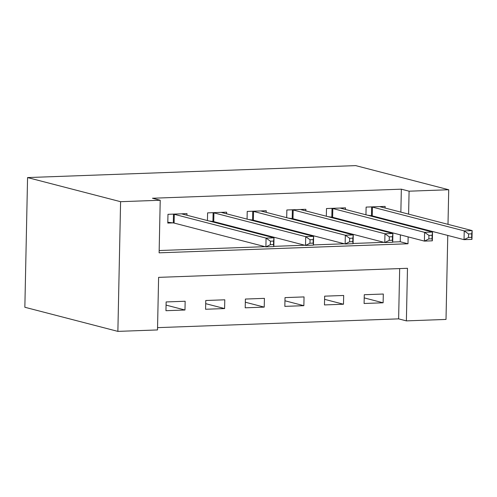 <?xml version="1.0" encoding="UTF-8"?>
<svg xmlns="http://www.w3.org/2000/svg" width="497" height="497" viewBox="0 0 497 497"><rect width="100%" height="100%" fill="white"/><g stroke="black" fill="none" stroke-linecap="round" stroke-linejoin="round"><path stroke-width="0.75" d="M447.766 235.441L446.008 319.428L406.378 320.876L407.478 268.299L158.605 277.363L157.506 329.94L117.876 331.381L24.85 307.258L27.565 177.572L355.697 165.619L448.723 189.742L409.093 191.19L401.34 189.177L152.467 198.241L160.22 200.254L159.121 252.824L407.994 243.766L408.136 236.883M157.549 327.641L398.625 318.863L406.378 320.876M398.625 318.863L399.675 268.585M383.305 294.031L364.282 294.721L364.096 303.487L383.119 302.791L383.305 294.031M343.675 295.473L324.653 296.162L324.466 304.928L343.489 304.232L343.675 295.473M304.046 296.914L285.023 297.61L284.837 306.369L303.86 305.68L304.046 296.914M264.416 298.362L245.394 299.051L245.207 307.817L264.23 307.121L264.416 298.362M224.787 299.803L205.764 300.492L205.578 309.258L224.601 308.562L224.787 299.803M185.157 301.244L166.135 301.94L165.955 310.7L184.971 310.01L185.157 301.244M159.164 250.531L265.112 246.674M273.822 246.357L304.742 245.232M313.452 244.915L344.371 243.785M353.081 243.468L384.001 242.343M392.711 242.027L400.24 241.753L400.383 234.87M400.613 223.78L400.625 223.215M400.862 212.12L401.34 189.177M385.107 208.038L385.138 206.404L366.115 207.094L365.954 214.791M369.569 215.729L371.091 215.673M345.477 209.479L345.508 207.845L326.486 208.541L326.324 216.232M329.94 217.17L331.462 217.114M305.848 210.921L305.879 209.293L286.856 209.982L286.701 217.674M290.31 218.612L291.832 218.556M266.218 212.368L266.249 210.734L247.226 211.424L247.071 219.121M250.681 220.059L252.203 220.003M226.589 213.809L226.62 212.176L207.597 212.871L207.442 220.562M211.051 221.5L212.573 221.445M186.959 215.251L186.99 213.617L167.974 214.313L167.787 223.072L172.944 222.886M160.22 200.254L120.591 201.695L27.565 177.572M120.591 201.695L117.876 331.381M447.996 224.346L448.723 189.742M408.366 225.787L408.379 225.228M408.609 214.132L409.093 191.19M400.24 241.753L407.994 243.766M364.214 297.889L383.119 302.791M166.066 305.102L184.971 310.01M205.696 303.661L224.601 308.562M245.325 302.219L264.23 307.121M284.955 300.778L303.86 305.68M324.584 299.331L343.489 304.232M468.565 233.963L468.491 237.467L471.659 237.355L471.734 233.845L468.565 233.963L464.223 230.9L472.15 230.608L471.964 239.374L464.043 239.66L464.223 230.9L372.439 207.094A3.529 0.41 1.2 0 0 371.632 206.951L371.278 206.907M379.981 206.59L380.019 206.646A3.529 0.41 1.2 0 0 380.367 206.808L472.15 230.608L471.734 233.845M468.491 237.467L464.043 239.66L372.259 215.86A3.529 0.41 1.2 0 0 371.452 215.717L367.712 215.244M471.659 237.355L471.964 239.374M428.936 235.404L428.861 238.914L432.03 238.796L432.104 235.292L428.936 235.404L424.593 232.341L432.52 232.056L432.334 240.815L424.413 241.107L424.593 232.341L332.81 208.541A3.529 0.41 1.2 0 0 332.002 208.398L331.648 208.349M340.352 208.032L340.389 208.094A3.529 0.41 1.2 0 0 340.737 208.249L432.52 232.056L432.104 235.292M428.861 238.914L424.413 241.107L332.63 217.301A3.529 0.41 1.2 0 0 331.822 217.158L328.082 216.692M432.03 238.796L432.334 240.815M389.306 236.852L389.232 240.355L392.4 240.237L392.475 236.734L389.306 236.852L384.964 233.783L392.891 233.497L392.711 242.256L384.784 242.548L384.964 233.783L293.18 209.982A3.529 0.41 1.2 0 0 292.373 209.84L292.019 209.796M300.722 209.479L300.76 209.535A3.529 0.41 1.2 0 0 301.107 209.691L392.891 233.497L392.475 236.734M389.232 240.355L384.784 242.548L293 218.742A3.529 0.41 1.2 0 0 292.193 218.605L288.453 218.133M392.4 240.237L392.711 242.256M349.677 238.293L349.602 241.797L352.771 241.685L352.845 238.175L349.677 238.293L345.334 235.23L353.261 234.938L353.081 243.704L345.154 243.99L345.334 235.23L253.551 211.424A3.529 0.41 1.2 0 0 252.743 211.281L252.389 211.237M261.093 210.921L261.13 210.977A3.529 0.41 1.2 0 0 261.478 211.138L353.261 234.938L352.845 238.175M349.602 241.797L345.154 243.99L253.371 220.19A3.529 0.41 1.2 0 0 252.563 220.047L248.829 219.575M352.771 241.685L353.081 243.704M310.047 239.734L309.973 243.244L313.141 243.126L313.216 239.622L310.047 239.734L305.705 236.671L313.632 236.386L313.452 245.145L305.525 245.431L305.705 236.671L213.921 212.865A3.529 0.41 1.2 0 0 213.114 212.728L212.759 212.679M221.463 212.362L221.5 212.424A3.529 0.41 1.2 0 0 221.848 212.579L313.632 236.386L313.216 239.622M309.973 243.244L305.525 245.431L213.741 221.631A3.529 0.41 1.2 0 0 212.933 221.488L209.2 221.016M313.141 243.126L313.452 245.145M270.418 241.182L270.343 244.686L273.512 244.567L273.586 241.064L270.418 241.182L266.075 238.113L274.002 237.827L273.822 246.587L265.895 246.879L266.075 238.113L174.292 214.313A3.529 0.41 1.2 0 0 173.484 214.17L173.13 214.126M181.834 213.809L181.871 213.865A3.529 0.41 1.2 0 0 182.219 214.021L274.002 237.827L273.586 241.064M270.343 244.686L265.895 246.879L174.112 223.072A3.529 0.41 1.2 0 0 173.304 222.929L167.806 222.24M273.512 244.567L273.822 246.587M372.439 207.094L372.259 215.86M371.632 206.951L371.452 215.717M332.81 208.541L332.63 217.301M332.002 208.398L331.822 217.158M293.18 209.982L293 218.742M292.373 209.84L292.193 218.605M253.551 211.424L253.371 220.19M252.743 211.281L252.563 220.047M213.921 212.865L213.741 221.631M213.114 212.728L212.933 221.488M174.292 214.313L174.112 223.072M173.484 214.17L173.304 222.929"/></g></svg>
